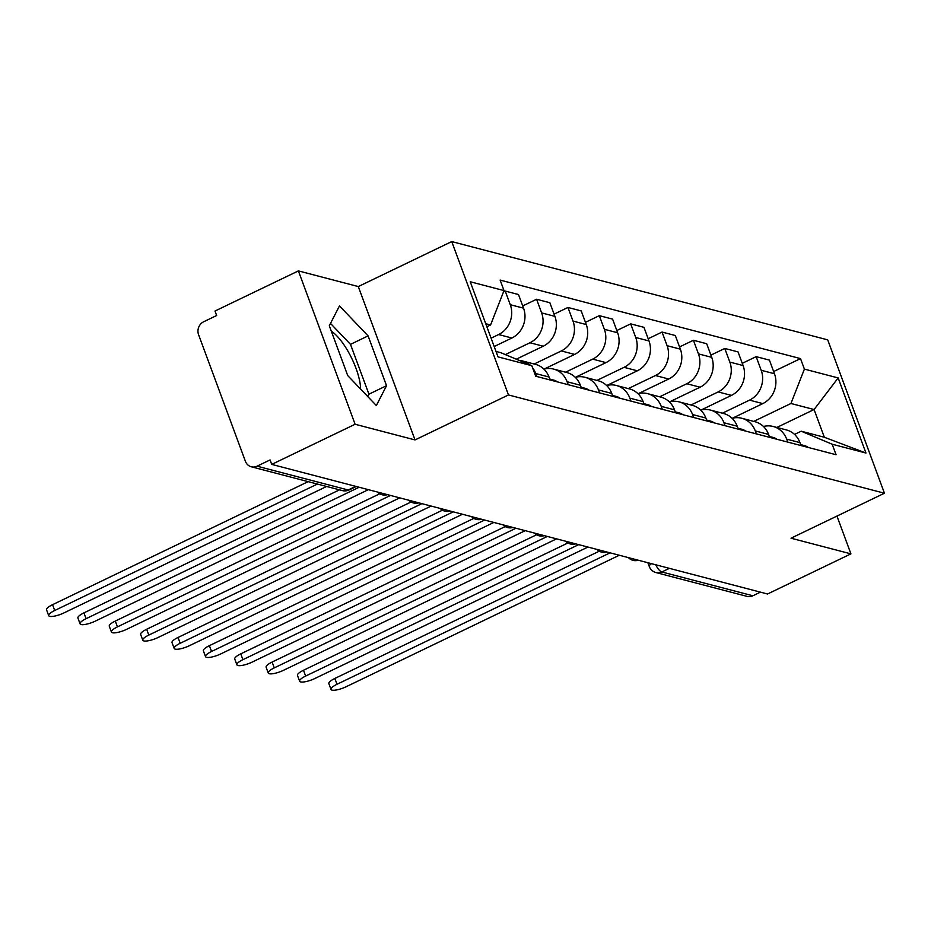<?xml version="1.0" encoding="UTF-8"?>
<svg xmlns="http://www.w3.org/2000/svg" width="931" height="931" viewBox="0 0 931 931"><rect width="100%" height="100%" fill="white"/><g stroke="black" fill="none" stroke-linecap="round" stroke-linejoin="round"><path stroke-width="1.4" d="M331.296 331.157A38.474 12.836 -115.7 0 1 360.611 389.077M298.385 270.898L355.107 424.257L271.724 464.394L767.54 594.001L850.922 553.864L791.013 538.199L884.45 493.221L827.717 339.862L451.733 241.583L358.295 286.562L298.385 270.898L214.991 311.035L216.655 315.516L203.656 321.765A9.869 8.949 -75.4 0 0 198.594 334.741L245.4 461.276A9.869 8.949 -75.4 0 0 251.277 466.78A9.869 8.949 -75.4 0 0 257.084 466.187L348.159 489.985A9.869 3.293 64.3 0 0 349.137 489.939L356.27 486.494M355.107 424.257L415.028 439.921L508.466 394.942L884.45 493.221M271.724 464.394L270.071 459.926L257.084 466.187M850.922 553.864L836.946 516.088M760.452 592.139L752.9 595.782A9.869 8.949 104.6 0 1 747.093 596.387L656.018 572.577A9.869 8.949 -75.4 0 0 661.813 571.971L752.9 595.782M732.453 418.205L762.803 403.6A22.693 20.575 -75.4 0 0 774.464 373.75L769.425 360.122L756.147 356.643L761.197 370.282A22.693 20.575 104.6 0 1 749.525 400.132L722.375 413.201M786.672 439.141L799.938 442.609A22.693 20.575 -75.4 0 0 786.404 429.936L773.126 426.468A22.693 20.575 104.6 0 1 786.672 439.141L787.754 442.097M799.938 442.609L801.032 445.565M742.275 363.323L756.147 356.643M763.455 426.503A22.693 20.575 104.6 0 1 773.126 426.468M701.09 410.012L731.429 395.396A22.693 20.575 -75.4 0 0 743.101 365.557L738.05 351.918L724.784 348.45L729.834 362.089A22.693 20.575 104.6 0 1 718.162 391.928L691.011 404.997M769.658 437.361A12.336 11.184 104.6 0 1 769.669 437.372L768.575 434.416A22.693 20.575 -75.4 0 0 755.029 421.731L741.763 418.263A22.693 20.575 104.6 0 1 755.297 430.948L756.391 433.904M710.912 355.13L724.784 348.45M732.092 418.298A22.693 20.575 104.6 0 1 741.763 418.263M669.726 401.808L700.065 387.203A22.693 20.575 -75.4 0 0 711.738 357.353L706.687 343.725L693.42 340.257L698.459 353.885A22.693 20.575 104.6 0 1 686.799 383.735L659.648 396.804M738.295 429.168A12.336 11.184 104.6 0 1 738.306 429.168L737.201 426.212A22.693 20.575 -75.4 0 0 723.666 413.539L710.4 410.071A22.693 20.575 104.6 0 1 723.934 422.744L725.028 425.7M679.549 346.926L693.42 340.257M700.729 410.106A22.693 20.575 104.6 0 1 710.4 410.071M638.352 393.615L668.702 379.01A22.693 20.575 -75.4 0 0 680.375 349.16L675.324 335.521L662.057 332.053L667.096 345.692A22.693 20.575 104.6 0 1 655.436 375.53L628.285 388.599M706.932 420.963A12.336 11.184 104.6 0 1 706.943 420.975L705.838 418.019A22.693 20.575 -75.4 0 0 692.303 405.334L679.036 401.866A22.693 20.575 104.6 0 1 692.571 414.551L693.665 417.507M648.185 338.733L662.057 332.053M669.354 401.901A22.693 20.575 104.6 0 1 679.036 401.866M606.989 385.411L637.339 370.806A22.693 20.575 -75.4 0 0 649 340.955L643.961 327.328L630.694 323.86L635.733 337.488A22.693 20.575 104.6 0 1 624.073 367.338L596.922 380.407M675.569 412.77L674.475 409.815A22.693 20.575 -75.4 0 0 660.94 397.141L647.673 393.673A22.693 20.575 104.6 0 1 661.208 406.347L662.302 409.303M616.811 330.528L630.694 323.86M637.991 393.708A22.693 20.575 104.6 0 1 647.673 393.673M575.626 377.218L605.976 362.613A22.693 20.575 -75.4 0 0 617.637 332.763L612.598 319.124L599.32 315.656L604.37 329.295A22.693 20.575 104.6 0 1 592.698 359.133L565.548 372.202M644.205 404.566A12.336 11.184 104.6 0 1 644.205 404.578L643.112 401.622A22.693 20.575 -75.4 0 0 629.577 388.937L616.299 385.469A22.693 20.575 104.6 0 1 629.845 398.154L630.927 401.11M585.448 322.335L599.32 315.656M606.628 385.504A22.693 20.575 104.6 0 1 616.299 385.469M544.263 369.013L574.602 354.408A22.693 20.575 -75.4 0 0 586.274 324.558L581.223 310.931L567.957 307.463L573.007 321.09A22.693 20.575 104.6 0 1 561.335 350.94L534.185 364.009M612.831 396.373A12.336 11.184 104.6 0 1 612.842 396.373L611.748 393.417A22.693 20.575 -75.4 0 0 598.202 380.744L584.936 377.276A22.693 20.575 104.6 0 1 598.47 389.949L599.564 392.905M554.085 314.143L567.957 307.463M575.265 377.311A22.693 20.575 104.6 0 1 584.936 377.276M516.286 359.191L543.239 346.216A22.693 20.575 -75.4 0 0 554.911 316.365L549.86 302.726L536.593 299.258L541.633 312.897A22.693 20.575 104.6 0 1 529.972 342.748L505.347 354.595M581.468 388.169A12.336 11.184 104.6 0 1 581.479 388.18L580.374 385.225A22.693 20.575 -75.4 0 0 566.839 372.54L553.573 369.072A22.693 20.575 104.6 0 1 567.107 381.757L568.201 384.712M522.722 305.938L536.593 299.258M543.902 369.107A22.693 20.575 104.6 0 1 553.573 369.072M494.186 346.53L511.875 338.011A22.693 20.575 -75.4 0 0 523.548 308.173L518.497 294.533L505.23 291.066L510.269 304.693A22.693 20.575 104.6 0 1 498.609 334.543L491.091 338.162M550.105 379.976A12.336 11.184 104.6 0 1 550.116 379.976L549.011 377.02A22.693 20.575 -75.4 0 0 535.476 364.347L522.21 360.879A22.693 20.575 104.6 0 1 529.751 364.847M503.496 291.892L505.23 291.066M532.579 367.815A22.693 20.575 104.6 0 1 535.744 373.552L536.838 376.508M519.009 360.332A22.693 20.575 104.6 0 1 522.21 360.879M776.873 427.445L814.078 409.535L790.954 403.484L753.749 421.394M794.527 434.416L801.207 431.204L824.331 437.256L814.078 409.535L838.168 377.928L865.958 453.048L832.174 444.215L801.207 431.204M496.002 351.441L500.82 352.698L531.799 365.697L535.686 376.205L836.061 454.724L832.174 444.215M531.799 365.697L498.015 356.876L470.236 281.756L504.008 290.588L490.567 324.977L485.749 323.72M790.954 403.484L804.396 369.107L800.509 358.598L500.122 280.08L504.008 290.588M804.396 369.107L838.168 377.928M451.733 241.583L508.466 394.942M358.295 286.562L415.028 439.921M347.717 375.565L376.345 405.544L386.528 385.713L368.094 335.893L339.478 305.903L329.295 325.745L347.717 375.565M486.878 326.746L490.567 324.977M773.638 371.527L800.509 358.598M865.958 453.048L824.331 437.256M367.722 396.525L368.932 394.185L350.498 344.365L330.493 323.406M350.498 344.365L368.094 335.893M368.932 394.185L386.528 385.713M610.061 552.839L337.01 684.273A11.347 2.921 159.7 0 0 330.994 689.417L328.841 683.598A11.347 2.921 -20.3 0 1 334.857 678.455L599.285 551.175M800.683 444.634L804.617 445.658A12.336 11.184 104.6 0 1 808.271 447.462M330.994 689.417A11.347 2.921 159.7 0 0 346.251 686.694L619.301 555.248M578.698 544.635L305.636 676.069A11.347 2.921 159.7 0 0 299.619 681.213L297.478 675.406A11.347 2.921 -20.3 0 1 303.494 670.262L567.91 542.971M769.32 436.441L773.254 437.465A12.336 11.184 104.6 0 1 776.908 439.257M299.619 681.213A11.347 2.921 159.7 0 0 314.887 678.49L587.938 547.056M547.323 536.442L274.273 667.876A11.347 2.921 159.7 0 0 268.256 673.02L266.103 667.213A11.347 2.921 -20.3 0 1 272.12 662.057L536.547 534.778M737.957 428.237L741.879 429.261A12.336 11.184 104.6 0 1 745.545 431.065M268.256 673.02A11.347 2.921 159.7 0 0 283.524 670.297L556.575 538.851M515.96 528.238L242.91 659.672A11.347 2.921 159.7 0 0 236.893 664.827L234.74 659.008A11.347 2.921 -20.3 0 1 240.757 653.865L505.184 526.585M706.594 420.044L710.516 421.068A12.336 11.184 104.6 0 1 714.17 422.86M236.893 664.827A11.347 2.921 159.7 0 0 252.161 662.092L525.212 530.658M484.597 520.045L211.546 651.479A11.347 2.921 159.7 0 0 205.53 656.623L203.377 650.816A11.347 2.921 -20.3 0 1 209.394 645.66L473.821 518.381M675.219 411.839L679.153 412.875A12.336 11.184 104.6 0 1 682.807 414.667M205.53 656.623A11.347 2.921 159.7 0 0 220.798 653.899L493.849 522.454M453.234 511.841L180.183 643.274A11.347 2.921 159.7 0 0 174.167 648.43L172.014 642.611A11.347 2.921 -20.3 0 1 178.03 637.467L442.458 510.188M643.856 403.647L647.79 404.671A12.336 11.184 104.6 0 1 651.444 406.463M174.167 648.43A11.347 2.921 159.7 0 0 189.424 645.695L462.474 514.261M421.871 503.648L148.809 635.082A11.347 2.921 159.7 0 0 142.792 640.225L140.651 634.418A11.347 2.921 -20.3 0 1 146.667 629.263L411.083 501.984M612.493 395.442L616.427 396.478A12.336 11.184 104.6 0 1 620.081 398.27M142.792 640.225A11.347 2.921 159.7 0 0 158.061 637.502L431.111 506.057M390.496 495.443L117.446 626.877A11.347 2.921 159.7 0 0 111.429 632.033L109.276 626.214A11.347 2.921 -20.3 0 1 115.293 621.07L379.72 493.791M581.13 387.249L585.052 388.274A12.336 11.184 104.6 0 1 588.718 390.066M111.429 632.033A11.347 2.921 159.7 0 0 126.697 629.298L399.748 497.864M359.133 487.25L86.083 618.684A11.347 2.921 159.7 0 0 80.066 623.828L77.913 618.021A11.347 2.921 -20.3 0 1 83.93 612.877L339.512 489.846M549.767 379.045L553.689 380.081A12.336 11.184 104.6 0 1 557.343 381.873M80.066 623.828A11.347 2.921 159.7 0 0 95.334 621.105L368.385 489.659M317.366 484.062L54.72 610.492A11.347 2.921 159.7 0 0 48.703 615.635L46.55 609.817A11.347 2.921 -20.3 0 1 52.567 604.673L308.149 481.653M48.703 615.635A11.347 2.921 159.7 0 0 63.971 612.901L326.606 486.471M498.609 334.543L511.875 338.011M529.972 342.748L543.239 346.216M561.335 350.94L574.602 354.408M592.698 359.133L605.976 362.613M624.073 367.338L637.339 370.806M655.436 375.53L668.702 379.01M686.799 383.735L700.065 387.203M718.162 391.928L731.429 395.396M749.525 400.132L762.803 403.6M567.107 381.757L580.374 385.225M598.47 389.949L611.748 393.417M629.845 398.154L643.112 401.622M661.208 406.347L674.475 409.815M692.571 414.551L705.838 418.019M723.934 422.744L737.201 426.212M755.297 430.948L768.575 434.416M535.744 373.552L549.011 377.02M541.633 312.897L554.911 316.365M573.007 321.09L586.274 324.558M604.37 329.295L617.637 332.763M635.733 337.488L649 340.955M667.096 345.692L680.375 349.16M698.459 353.885L711.738 357.353M729.834 362.089L743.101 365.557M761.197 370.282L774.464 373.75M510.269 304.693L523.548 308.173M655.692 564.756A9.869 3.293 64.3 0 0 661.813 571.971L669.366 568.341M355.712 486.354L348.159 489.985A9.869 8.949 -75.4 0 1 342.364 490.59A9.869 9.869 0 0 0 349.137 489.939M656.018 572.577A9.869 9.869 0 0 1 649.256 566.455A9.869 2.537 -20.3 0 1 651.491 563.662M337.01 684.273L334.857 678.455M305.636 676.069L303.494 670.262M274.273 667.876L272.12 662.057M242.91 659.672L240.757 653.865M211.546 651.479L209.394 645.66M180.183 643.274L178.03 637.467M148.809 635.082L146.667 629.263M117.446 626.877L115.293 621.07M86.083 618.684L83.93 612.877M54.72 610.492L52.567 604.673M628.402 557.634A9.869 9.869 0 0 0 638.387 560.241M597.039 549.43A9.869 9.869 0 0 0 607.024 552.036M565.676 541.237A9.869 9.869 0 0 0 575.661 543.844M534.313 533.032A9.869 9.869 0 0 0 544.286 535.639M502.949 524.84A9.869 9.869 0 0 0 512.923 527.446M471.575 516.635A9.869 9.869 0 0 0 481.56 519.242M440.212 508.442A9.869 9.869 0 0 0 450.197 511.049M408.849 500.238A9.869 9.869 0 0 0 418.834 502.845M377.486 492.045A9.869 9.869 0 0 0 387.459 494.652M342.364 490.59L251.277 466.78M649.256 566.455L647.871 562.72"/></g></svg>

